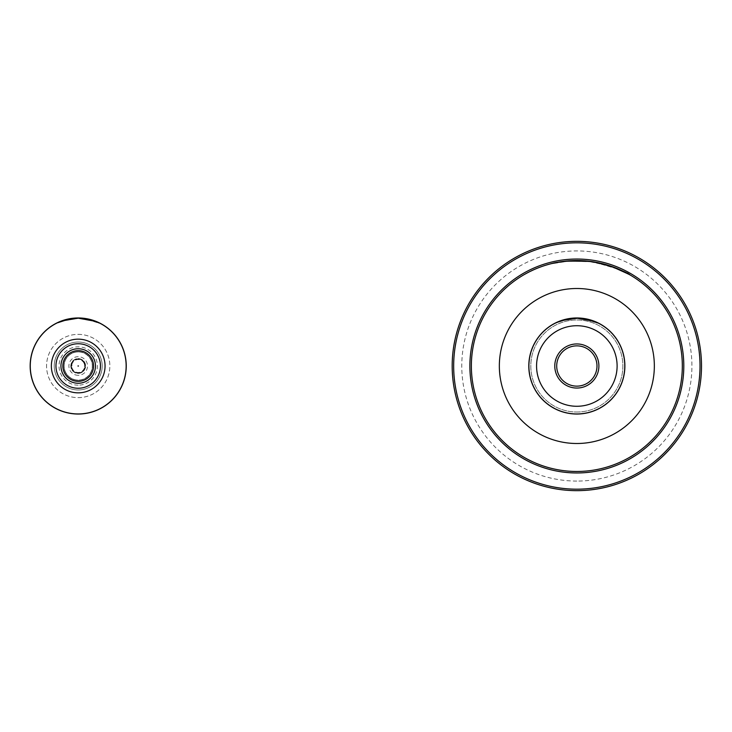<?xml version="1.0" encoding="UTF-8"?>
<svg xmlns="http://www.w3.org/2000/svg" width="732" height="732" viewBox="0 0 732 732"><rect width="100%" height="100%" fill="white"/><g stroke="black" fill="none" stroke-linecap="round" stroke-linejoin="round"><path stroke-width="0.55" stroke-dasharray="3.66 2.75" d="M576.843 388.052A22.052 22.052 0 0 1 554.783 366A22.052 22.052 0 0 1 576.843 343.948A22.052 22.052 0 0 1 598.895 366A22.052 22.052 0 0 1 576.843 388.052M576.843 325.722A40.278 40.278 0 0 0 536.565 366A40.278 40.278 0 0 0 576.843 406.278A40.278 40.278 0 0 0 617.113 366A40.278 40.278 0 0 0 576.843 325.722M575.068 318.091L576.843 318.054A47.946 47.946 0 0 1 624.789 366A47.946 47.946 0 0 1 576.843 413.946A47.946 47.946 0 0 1 528.897 366A47.946 47.946 0 0 1 576.843 318.054A47.946 47.946 0 0 0 556.503 322.583L556.668 322.931A47.562 47.562 0 0 1 576.843 318.438A47.562 47.562 0 0 0 557.967 322.345L567.748 319.317L576.843 318.438A47.562 47.562 0 0 0 557.967 322.345L568.608 319.152L576.843 318.438L585.582 319.243L597.568 323.187L586.332 319.39L593.286 321.366L585.545 319.243L573.989 318.521A47.562 47.562 0 0 0 557.967 322.345C559.779 320.836 566.065 319.527 576.843 318.438L585.078 319.152L592.316 321.028A47.562 47.562 0 0 1 597.102 322.968A47.562 47.562 0 0 0 576.843 318.438L568.663 319.143L562.322 320.708L567.831 319.298L557.967 322.345C559.779 320.836 566.065 319.527 576.843 318.438L593.286 321.366L576.843 318.438C565.653 319.61 559.358 320.909 557.967 322.345L557.985 321.915M576.276 318.054L576.843 318.054A47.946 47.946 0 0 0 556.503 322.583L556.668 322.931A47.562 47.562 0 0 1 576.843 318.438L562.322 320.708L568.846 319.115L558.031 321.897M597.394 322.684L594.146 321.284L577.887 318.063C589.15 319.5 595.766 321.092 597.733 322.849L594.146 321.284L576.862 318.054A47.946 47.946 0 0 1 597.266 322.62L597.266 322.62A47.946 47.946 0 0 0 576.843 318.054L573.961 318.136A47.946 47.946 0 0 0 557.821 321.988C559.614 320.47 565.955 319.161 576.843 318.054A47.946 47.946 0 0 0 557.821 321.988L557.903 321.952M573.989 318.521L573.961 318.136A47.946 47.946 0 0 0 557.821 321.988L557.967 322.345A47.562 47.562 0 0 1 573.989 318.521L562.322 320.708L577.877 318.447C589.05 319.875 595.619 321.449 597.568 323.187L594 321.641L576.843 318.054A47.946 47.946 0 0 0 557.821 321.988L557.967 322.345C559.358 320.909 565.653 319.61 576.843 318.438L562.322 320.708L563.301 320.003M574.044 318.521L567.84 318.905L562.322 320.708L565.351 319.454M563.036 320.085L567.995 318.877M568.343 319.207L557.821 321.988L568.846 319.115M565.433 319.427L566.614 319.161M567.748 319.317L568.151 318.85M568.608 319.152L574.355 318.118M592.435 320.662L592.435 320.662A47.946 47.946 0 0 1 597.266 322.62L582.718 318.42L576.843 318.054L568.59 318.768L562.322 320.708L564.884 319.573L576.843 318.054C565.635 319.216 559.294 320.525 557.821 321.988C559.294 320.525 565.635 319.216 576.843 318.054A47.946 47.946 0 0 0 566.339 319.216L572.259 318.274A47.946 47.946 0 0 0 567.501 318.969L557.821 321.988A47.946 47.946 0 0 1 576.843 318.054L577.383 318.054M570.356 318.493L560.447 320.945L567.913 319.28M569.706 318.585L572.918 318.219M573.787 318.155L576.212 318.054M580.613 318.2L581.19 318.255M582.928 318.438L584.465 318.667M584.621 318.685L585.417 318.832M585.957 318.932L587.732 319.308M587.997 319.372L589.663 319.802M591.026 320.204L592.847 320.808M577.438 318.054L578.015 318.072M592.984 320.854L585.618 318.859L579.305 318.118M580.879 318.228L581.839 318.319M584.593 318.685L585.582 319.243M585.801 318.896L586.286 318.996M586.57 319.051L588.501 319.491M590.404 320.012L591.419 320.323M576.908 318.054L577.575 318.063M589.974 319.884L593.286 321.366L577.877 318.447C589.05 319.875 595.619 321.449 597.568 323.187L586.332 319.39M586.451 319.024L591.401 320.314M596.973 322.483L597.587 322.775M578.637 318.475L578.637 318.475A47.562 47.562 0 0 1 597.102 322.968L582.672 318.795L576.843 318.438A47.562 47.562 0 0 1 597.102 322.968L597.102 322.968A47.562 47.562 0 0 0 578.637 318.475L578.655 318.091A47.946 47.946 0 0 1 597.266 322.62A47.946 47.946 0 0 0 576.843 318.054A47.946 47.946 0 0 1 597.266 322.62A47.946 47.946 0 0 0 578.655 318.091L576.843 318.054A47.946 47.946 0 0 0 528.897 366A47.946 47.946 0 0 0 576.843 413.946A47.946 47.946 0 0 1 528.897 366A47.946 47.946 0 0 1 576.843 318.054A47.946 47.946 0 0 1 624.789 366A47.946 47.946 0 0 1 576.843 413.946A47.946 47.946 0 0 0 624.789 366A47.946 47.946 0 0 0 576.843 318.054L562.213 320.342L576.843 318.438A47.562 47.562 0 0 0 566.422 319.591L566.339 319.216M593.286 321.366L576.843 318.054A47.946 47.946 0 0 1 597.175 322.583A47.946 47.946 0 0 0 576.843 318.054L562.213 320.342M576.843 414.038A48.038 48.038 0 0 1 528.797 366A48.038 48.038 0 0 1 576.843 317.963A48.038 48.038 0 0 1 624.881 366A48.038 48.038 0 0 1 576.843 414.038M576.843 412.025A46.024 46.024 0 0 0 622.868 366A46.024 46.024 0 0 0 576.843 319.976A46.024 46.024 0 0 0 530.81 366A46.024 46.024 0 0 0 576.843 412.025A46.024 46.024 0 0 1 530.81 366A46.024 46.024 0 0 1 576.843 319.976A46.024 46.024 0 0 1 622.868 366A46.024 46.024 0 0 1 576.843 412.025M572.415 260.61L576.843 260.519A105.481 105.481 0 0 0 531.432 270.794A105.481 105.481 0 0 1 576.843 260.519A105.481 105.481 0 0 0 524.597 274.363A105.481 105.481 0 0 1 576.843 260.519A105.481 105.481 0 0 0 525.43 273.896L525.521 274.07A105.289 105.289 0 0 1 538.038 268.122L537.965 267.939A105.481 105.481 0 0 0 525.43 273.896A105.481 105.481 0 0 1 537.965 267.939L538.038 268.122A105.289 105.289 0 0 0 525.521 274.07A105.289 105.289 0 0 1 628.989 274.537L620.352 270.117L630.188 275.232C629.163 272.697 616.591 268.251 592.49 261.882C567.465 260.867 553.712 261.525 551.233 263.877C553.685 261.599 567.19 260.894 591.74 261.772L595.253 262.33C610.021 265.972 617.964 268.379 619.08 269.559L608.704 265.652C623.508 271.517 630.673 274.71 630.188 275.232C629.163 272.697 616.591 268.251 592.49 261.882C567.465 260.867 553.712 261.525 551.233 263.877L570.082 260.931L563.484 261.562C563.869 261.077 570.329 260.848 582.864 260.885L570.082 260.931L576.843 260.519C560.181 261.736 551.626 262.788 551.187 263.685L551.571 263.593M553.474 263.136L554.893 262.825M561.764 261.599L564.463 261.251M564.784 261.214L566.312 261.05M570.31 260.72L571.784 260.638M571.335 260.665L576.843 260.519A105.481 105.481 0 0 0 552.532 263.355A105.481 105.481 0 0 1 564.692 261.223L551.187 263.685L563.393 261.379A105.481 105.481 0 0 0 552.532 263.355A105.481 105.481 0 0 1 576.843 260.519A105.481 105.481 0 0 0 527.177 272.945L534.287 269.486A105.481 105.481 0 0 1 576.843 260.519C560.181 261.736 551.626 262.788 551.187 263.685L551.461 263.621M551.928 263.502L552.395 263.392M555.451 262.715L556.704 262.459M558.196 262.184L562.13 261.553M565.26 261.159L551.187 263.685C551.663 262.779 560.218 261.727 576.843 260.519L568.142 260.876M569.533 260.775L566.22 261.059M575.8 260.528L574.538 260.546C557.747 262.166 549.97 263.209 551.187 263.685L552.12 263.456M553.2 263.2L557.427 262.321M559.303 261.983L560.017 261.873M560.337 261.818L561.051 261.708M551.37 263.639L571.262 260.665M629.648 274.692L630.289 275.058C630.591 274.546 623.81 271.471 609.939 265.844L588.025 261.114L576.843 260.519A105.481 105.481 0 0 0 525.43 273.896A105.481 105.481 0 0 1 576.843 260.519A105.481 105.481 0 0 0 525.43 273.896A105.481 105.481 0 0 1 576.843 260.519A105.481 105.481 0 0 0 552.532 263.355A105.481 105.481 0 0 1 682.325 366A105.481 105.481 0 0 1 576.843 471.481M568.535 260.848L573.504 260.574M579.25 260.546L580.165 260.574A105.481 105.481 0 0 1 622.255 270.794A105.481 105.481 0 0 0 600.569 263.227L600.569 263.227A105.481 105.481 0 0 1 622.255 270.794A105.481 105.481 0 0 0 600.569 263.227L600.569 263.227A105.481 105.481 0 0 1 622.255 270.794A105.481 105.481 0 0 0 587.869 261.095L587.869 261.095A105.481 105.481 0 0 1 622.255 270.794A105.481 105.481 0 0 0 531.432 270.794A105.481 105.481 0 0 1 551.434 263.621L561.828 261.589M562.084 261.553L566.12 261.068M616.161 268.122L608.768 265.469C623.591 271.343 630.764 274.546 630.289 275.058L630.188 275.232C630.499 274.71 623.728 271.645 609.884 266.027L587.997 261.306L578.253 260.72L567.648 261.114L570.768 260.693M572.104 260.629L576.276 260.519M576.843 241.34A124.66 124.66 0 0 0 452.184 366A124.66 124.66 0 0 0 576.843 490.66A124.66 124.66 0 0 0 701.503 366A124.66 124.66 0 0 0 576.843 241.34M576.843 481.07A115.07 115.07 0 0 1 461.773 366A115.07 115.07 0 0 1 576.843 250.93A115.07 115.07 0 0 1 691.914 366A115.07 115.07 0 0 1 576.843 481.07M571.033 260.683L576.843 260.519L595.281 262.148C610.076 265.789 618.037 268.205 619.162 269.376L608.704 265.652C623.508 271.517 630.673 274.71 630.188 275.232L630.289 275.058C629.255 272.524 616.664 268.068 592.517 261.69L576.843 260.519A105.481 105.481 0 0 1 629.09 274.363A105.481 105.481 0 0 0 584.218 260.775L576.843 260.519A105.481 105.481 0 0 1 629.09 274.363A105.481 105.481 0 0 0 580.988 260.601L576.843 260.519A105.481 105.481 0 0 1 629.09 274.363A105.481 105.481 0 0 0 582.526 260.674L576.843 260.519A105.481 105.481 0 0 1 608.74 265.46C622.548 270.858 629.73 274.061 630.289 275.058C629.255 272.524 616.664 268.068 592.517 261.69L576.843 260.519A105.481 105.481 0 0 1 629.09 274.363L620.352 270.117M534.287 269.486L534.36 269.66A105.289 105.289 0 0 1 552.578 263.547L552.578 263.547A105.289 105.289 0 0 1 563.42 261.571L551.233 263.877L568.316 261.059L580.156 260.766A105.289 105.289 0 0 1 622.173 270.968A105.289 105.289 0 0 0 531.514 270.968L531.514 270.968A105.289 105.289 0 0 1 551.48 263.813L551.434 263.621A105.481 105.481 0 0 1 596.992 262.459L601.622 263.474M604.211 264.133L606.169 264.682M608.164 265.277L618.192 268.964M621.55 270.465L625.567 272.45M627.333 273.393L628.989 274.537A105.289 105.289 0 0 0 525.521 274.07A105.289 105.289 0 0 1 628.989 274.537A105.289 105.289 0 0 0 552.578 263.547A105.289 105.289 0 0 1 628.989 274.537L628.989 274.537A105.289 105.289 0 0 0 583.038 260.894L563.484 261.562L567.465 260.94M621.45 270.419L622.493 270.904M625.796 272.569L627.351 273.402M571.546 260.656L576.843 260.519A105.481 105.481 0 0 1 609.216 265.615L609.82 265.808M618.284 269.001L630.188 275.232C629.63 274.226 622.465 271.032 608.685 265.643L612.629 266.777M612.721 266.805L615.905 268.022M576.761 260.519L577.402 260.519A105.481 105.481 0 0 1 629.09 274.363L628.989 274.537A105.289 105.289 0 0 0 584.2 260.967C571.82 260.766 564.912 260.967 563.484 261.562C565.26 260.702 573.76 260.656 588.995 261.416A105.289 105.289 0 0 1 628.989 274.537L628.989 274.537A105.289 105.289 0 0 0 552.578 263.547A105.289 105.289 0 0 1 564.711 261.416L551.233 263.877C552.102 262.889 560.831 261.836 577.402 260.711A105.289 105.289 0 0 1 628.989 274.537L628.989 274.537A105.289 105.289 0 0 0 582.516 260.867C571.39 260.793 565.049 261.031 563.484 261.562C565.159 260.848 572.763 260.711 586.295 261.132A105.289 105.289 0 0 1 628.989 274.537L628.989 274.537A105.289 105.289 0 0 0 580.979 260.793L563.484 261.562C566.321 260.546 575.526 260.592 591.099 261.681A105.289 105.289 0 0 1 628.989 274.537L628.989 274.537A105.289 105.289 0 0 0 552.578 263.547A105.289 105.289 0 0 1 608.685 265.643M584.603 260.802L586.314 260.949A105.481 105.481 0 0 1 629.09 274.363L611.504 266.576L596.955 262.651A105.289 105.289 0 0 0 551.48 263.813L551.434 263.621M585.454 260.876L587.787 261.086M588.528 261.168L591.127 261.489A105.481 105.481 0 0 1 629.09 274.363L628.989 274.537A105.289 105.289 0 0 0 525.521 274.07A105.289 105.289 0 0 1 628.989 274.537L628.989 274.537A105.289 105.289 0 0 0 525.521 274.07L525.43 273.896M576.935 260.519L576.843 260.519A105.481 105.481 0 0 1 629.09 274.363L628.989 274.537A105.289 105.289 0 0 0 524.688 274.537A105.289 105.289 0 0 1 628.989 274.537L629.09 274.363A105.481 105.481 0 0 0 583.047 260.702L583.038 260.894M578.17 260.528L579.204 260.546M588.235 261.132L589.013 261.223A105.481 105.481 0 0 1 629.09 274.363A105.481 105.481 0 0 0 576.843 260.519L583.212 260.711M576.843 260.519L563.466 261.37L576.843 260.519A105.481 105.481 0 0 1 629.09 274.363A105.481 105.481 0 0 0 576.843 260.519A105.481 105.481 0 0 1 629.09 274.363A105.481 105.481 0 0 0 576.843 260.519A105.481 105.481 0 0 1 629.09 274.363A105.481 105.481 0 0 0 576.843 260.519L565.964 261.086M579.607 260.555L587.997 261.306M601.951 263.547L603.635 263.978M616.033 268.068L617.003 268.461M617.076 268.488L617.534 268.681M610.552 266.055L611.33 266.32M611.339 266.32L614.194 267.354M563.503 261.37L566.01 261.077M571.399 260.656L567.044 260.976M567.675 260.921L569.276 260.793M567.648 261.114L563.484 261.562C563.869 261.077 570.329 260.848 582.864 260.885L570.072 260.738L563.576 261.361M570.082 260.931L582.873 260.693C570.319 260.656 563.841 260.885 563.466 261.37L574.547 260.738C557.784 262.349 550.016 263.401 551.233 263.877L551.233 263.877C553.685 261.599 567.19 260.894 591.74 261.772L595.253 262.33C610.021 265.972 617.964 268.379 619.08 269.559L608.768 265.469M595.281 262.148L596.8 262.422M618.558 269.12L629.163 274.628M578.875 260.537L580.851 260.592M582.873 260.693L570.072 260.738M534.36 269.66L527.269 273.109A105.289 105.289 0 0 1 564.866 261.397L564.866 261.397A105.289 105.289 0 0 1 609.161 265.789L619.08 269.559L608.457 265.57L593.881 262.102L609.143 265.789L619.08 269.559L608.512 265.387L593.881 262.102M609.061 265.56L610.689 266.1M598.703 262.806L599.966 263.081M605.931 264.609L608.219 265.295M611.586 266.402L612.318 266.668M612.455 266.713L615.109 267.711M615.594 267.894L618.128 268.937M587.851 261.287A105.289 105.289 0 0 1 622.173 270.968A105.289 105.289 0 0 0 587.851 261.287M600.533 263.41A105.289 105.289 0 0 1 622.173 270.968A105.289 105.289 0 0 0 600.533 263.41A105.289 105.289 0 0 1 622.173 270.968A105.289 105.289 0 0 0 600.533 263.41M581.611 318.292L582.672 318.795M597.568 323.187L594.146 321.284L576.843 318.438A47.562 47.562 0 0 0 557.967 322.345L567.501 318.969A47.946 47.946 0 0 0 558.891 321.54L558.891 321.54A47.946 47.946 0 0 1 576.843 318.054A47.946 47.946 0 0 0 567.501 318.969L567.574 319.353A47.562 47.562 0 0 0 559.038 321.897A47.562 47.562 0 0 1 576.843 318.438A47.562 47.562 0 0 0 567.574 319.353L567.501 318.969M584.831 318.722L587.43 319.234M588.702 319.545L589.443 319.738M566.193 319.253L567.803 318.914M573.275 318.191L574.153 318.127M575.132 318.081L576.157 318.063M576.395 318.054L593.423 321.009M566.422 319.591L572.259 318.274M572.296 318.658A47.562 47.562 0 0 0 567.584 319.344M597.102 322.968A47.562 47.562 0 0 0 576.843 318.438A47.562 47.562 0 0 1 597.102 322.968M597.01 322.931A47.562 47.562 0 0 0 576.843 318.438A47.562 47.562 0 0 1 579.241 318.502L579.259 318.118A47.946 47.946 0 0 0 576.843 318.054A47.946 47.946 0 0 1 594.787 321.54A47.946 47.946 0 0 0 579.259 318.118L579.241 318.502A47.562 47.562 0 0 1 594.649 321.897A47.562 47.562 0 0 0 586.698 319.472L586.78 319.097A47.946 47.946 0 0 1 594.787 321.54A47.946 47.946 0 0 0 586.78 319.097L586.698 319.472A47.562 47.562 0 0 1 594.649 321.897A47.562 47.562 0 0 0 582.041 318.722L582.086 318.338A47.946 47.946 0 0 1 594.787 321.54A47.946 47.946 0 0 0 586.78 319.097A47.946 47.946 0 0 1 594.787 321.54A47.946 47.946 0 0 0 582.086 318.338L582.041 318.722A47.562 47.562 0 0 1 594.649 321.897A47.562 47.562 0 0 0 586.698 319.472A47.562 47.562 0 0 1 594.649 321.897A47.562 47.562 0 0 0 576.843 318.438A47.562 47.562 0 0 1 597.01 322.931L597.01 322.931M78.205 373L80.822 372.487L78.205 373A7 7 0 0 1 71.205 366A7 7 0 0 1 78.205 359L75.588 359.513L78.205 359A7 7 0 0 1 85.205 366L84.692 363.383L85.205 366A7 7 0 0 1 78.205 373L75.588 372.487L78.205 373A7 7 0 0 1 71.205 366L71.718 368.617L71.205 366L71.718 363.383L71.205 366A7 7 0 0 1 78.205 359A7 7 0 0 1 85.205 366A7 7 0 0 1 78.205 373L78.205 372.231L78.205 373M78.205 348.743A17.257 17.257 0 0 1 95.462 366A17.257 17.257 0 0 1 78.205 383.257A17.257 17.257 0 0 1 60.948 366A17.257 17.257 0 0 1 78.205 348.743M75.643 318.127L78.205 318.054A47.946 47.946 0 0 1 126.151 366A47.946 47.946 0 0 1 78.205 413.946A47.946 47.946 0 0 1 30.259 366A47.946 47.946 0 0 1 98.536 322.574L98.372 322.922A47.562 47.562 0 0 0 78.205 318.438A47.562 47.562 0 0 1 96.112 321.934L96.249 321.577A47.946 47.946 0 0 0 78.205 318.054A47.946 47.946 0 0 1 98.536 322.574L98.372 322.922A47.562 47.562 0 0 0 78.205 318.438A47.562 47.562 0 0 1 79.797 318.466L79.797 318.466A47.562 47.562 0 0 1 96.112 321.934A47.562 47.562 0 0 0 83.411 318.722A47.562 47.562 0 0 1 96.112 321.934A47.562 47.562 0 0 0 82.268 318.612A47.562 47.562 0 0 1 96.112 321.934A47.562 47.562 0 0 0 83.411 318.722A47.562 47.562 0 0 1 96.112 321.934L96.249 321.577A47.946 47.946 0 0 0 78.205 318.054L94.638 320.955L78.205 318.054A47.946 47.946 0 0 0 57.874 322.574L58.038 322.922A47.562 47.562 0 0 1 78.205 318.438L85.964 319.079L93.495 320.964A47.562 47.562 0 0 1 98.463 322.968L95.041 321.513L83.466 318.731L78.489 318.438C90.1 319.774 96.926 321.366 98.948 323.196L95.251 321.595L78.205 318.438L94.501 321.321L78.205 318.438L85.964 319.079L93.495 320.964A47.562 47.562 0 0 1 98.463 322.968L95.041 321.513L83.466 318.731L78.205 318.438L86.495 319.17L98.948 323.196L95.251 321.595L78.489 318.438C90.1 319.774 96.926 321.366 98.948 323.196L87.794 319.417L94.501 321.321L78.47 318.438L94.501 321.321L86.458 319.161L78.205 318.438A47.562 47.562 0 0 0 57.947 322.968L67.994 319.545L78.205 318.438A47.562 47.562 0 0 0 57.947 322.968L68.89 319.362L78.205 318.438L74.454 318.585A47.562 47.562 0 0 0 57.947 322.968C59.933 321.192 66.685 319.683 78.205 318.438L68.945 319.344L62.412 321.138L68.085 319.527L57.947 322.968C59.933 321.192 66.685 319.683 78.205 318.438C66.621 319.71 59.868 321.22 57.947 322.968L68.89 319.362L78.205 318.438L62.412 321.138L69.137 319.308L57.901 322.565M82.194 318.219L93.614 320.598A47.946 47.946 0 0 1 98.628 322.62L95.169 321.156L83.512 318.347L78.205 318.054A47.946 47.946 0 0 0 57.874 322.574L58.038 322.922A47.562 47.562 0 0 1 78.205 318.438C66.621 319.71 59.868 321.22 57.947 322.968L58.13 322.455M86.23 318.731L88.407 319.152M89.734 319.463L94.044 320.744M94.126 320.772L78.48 318.054M98.902 322.748L98.463 322.968A47.562 47.562 0 0 0 78.205 318.438L62.412 321.138L78.205 318.438L68.945 319.344L62.412 321.138L66.777 319.436M92.15 320.131L93.623 320.598A47.946 47.946 0 0 1 98.628 322.62L98.463 322.968A47.562 47.562 0 0 0 60.299 321.934A47.562 47.562 0 0 1 78.205 318.438L64.992 319.911M79.276 318.447L79.285 318.063A47.946 47.946 0 0 1 98.628 322.62A47.946 47.946 0 0 0 79.285 318.063L78.489 318.054C90.201 319.408 97.072 321 99.113 322.858L95.389 321.238L78.205 318.054A47.946 47.946 0 0 1 98.628 322.62L98.463 322.968A47.562 47.562 0 0 0 79.276 318.447A47.562 47.562 0 0 1 98.463 322.968L95.169 321.156L83.512 318.347L78.205 318.054A47.946 47.946 0 0 0 57.782 322.62L68.817 318.978M78.205 339.154A26.846 26.846 0 0 0 51.359 366A26.846 26.846 0 0 0 78.205 392.846A26.846 26.846 0 0 0 105.051 366A26.846 26.846 0 0 0 78.205 339.154M78.205 414.038A48.038 48.038 0 0 1 30.168 366A48.038 48.038 0 0 1 78.205 317.963A48.038 48.038 0 0 1 126.243 366A48.038 48.038 0 0 1 78.205 414.038M78.205 388.244A22.244 22.244 0 0 0 100.449 366A22.244 22.244 0 0 0 78.205 343.756A22.244 22.244 0 0 0 55.961 366A22.244 22.244 0 0 0 78.205 388.244M78.205 334.359A31.641 31.641 0 0 1 109.846 366A31.641 31.641 0 0 1 78.205 397.641A31.641 31.641 0 0 1 46.564 366A31.641 31.641 0 0 1 78.205 334.359A31.641 31.641 0 0 1 109.846 366A31.641 31.641 0 0 1 78.205 397.641A31.641 31.641 0 0 1 46.564 366A31.641 31.641 0 0 1 78.205 334.359M98.628 322.62L98.628 322.62A47.946 47.946 0 0 0 78.205 318.054L74.426 318.2A47.946 47.946 0 0 0 57.782 322.62L57.947 322.968A47.562 47.562 0 0 1 74.454 318.585L62.412 321.138L65.038 319.893L69.595 318.832L57.947 322.968L69.137 319.308L57.947 322.968M74.454 318.585L74.426 318.2A47.946 47.946 0 0 0 57.782 322.62A47.946 47.946 0 0 1 78.205 318.054L68.863 318.969L62.412 321.138L69.595 318.832M70.528 318.676L64.004 320.204M68.616 319.417L57.782 322.62C59.704 320.863 66.511 319.344 78.205 318.054C66.511 319.344 59.704 320.863 57.782 322.62M66.228 319.573L68.25 319.097M67.994 319.545L68.415 319.06M60.472 321.458L68.168 319.509M71.489 318.53L73.914 318.246M75.085 318.155L68.863 318.969L62.412 321.138M78.644 365.808A0.476 0.476 0 0 0 78.013 365.561A0.476 0.476 0 0 0 77.766 366.192A0.476 0.476 0 0 0 78.397 366.439A0.476 0.476 0 0 0 78.644 365.808M84.116 363.356A6.469 6.469 0 0 0 75.561 360.089A6.469 6.469 0 0 0 72.294 368.644A6.469 6.469 0 0 0 80.849 371.911A6.469 6.469 0 0 0 84.116 363.356M84.509 363.182A6.908 6.908 0 0 0 75.387 359.696A6.908 6.908 0 0 0 71.901 368.818A6.908 6.908 0 0 0 81.023 372.304A6.908 6.908 0 0 0 84.509 363.182A6.908 6.908 0 0 0 75.387 359.696A6.908 6.908 0 0 0 71.901 368.818A6.908 6.908 0 0 0 81.023 372.304A6.908 6.908 0 0 0 84.509 363.182M70.821 366A7.384 7.384 0 0 1 78.205 358.616A7.384 7.384 0 0 1 85.589 366A7.384 7.384 0 0 1 78.205 373.384A7.384 7.384 0 0 1 70.821 366A7.384 7.384 0 0 1 78.205 358.616A7.384 7.384 0 0 1 85.589 366A7.384 7.384 0 0 1 78.205 373.384A7.384 7.384 0 0 1 70.821 366M78.205 351.9A14.1 14.1 0 0 0 64.105 366A14.1 14.1 0 0 0 78.205 380.1A14.1 14.1 0 0 1 64.105 366A14.1 14.1 0 0 1 78.205 351.9A14.1 14.1 0 0 1 92.305 366A14.1 14.1 0 0 1 78.205 380.1A14.1 14.1 0 0 0 92.305 366A14.1 14.1 0 0 0 78.205 351.9M78.205 375.306A9.306 9.306 0 0 1 68.9 366A9.306 9.306 0 0 1 78.205 356.694A9.306 9.306 0 0 1 87.511 366A9.306 9.306 0 0 1 78.205 375.306M78.205 385.178A19.178 19.178 0 0 1 59.027 366A19.178 19.178 0 0 1 78.205 346.822A19.178 19.178 0 0 1 97.383 366A19.178 19.178 0 0 1 78.205 385.178M78.205 342.027A23.973 23.973 0 0 0 54.232 366A23.973 23.973 0 0 0 78.205 389.973A23.973 23.973 0 0 0 102.178 366A23.973 23.973 0 0 0 78.205 342.027A23.973 23.973 0 0 0 54.232 366A23.973 23.973 0 0 0 78.205 389.973A23.973 23.973 0 0 0 102.178 366A23.973 23.973 0 0 0 78.205 342.027M78.205 380.292A14.292 14.292 0 0 0 92.497 366A14.292 14.292 0 0 0 78.205 351.708A14.292 14.292 0 0 1 92.497 366A14.292 14.292 0 0 1 78.205 380.292A14.292 14.292 0 0 1 63.922 366A14.292 14.292 0 0 1 78.205 351.708A14.292 14.292 0 0 0 63.922 366A14.292 14.292 0 0 0 78.205 380.292M78.205 359L80.822 359.513L78.205 359L78.205 359.769L78.205 359M85.205 366L84.692 368.617L85.205 366L84.436 366L85.205 366M78.104 318.054L81.087 318.146M80.511 318.109L78.489 318.438L95.389 321.238L99.113 322.858L87.273 319.308M79.916 318.081L81.92 318.2M83.713 318.374L86.486 318.777M86.888 318.85L87.684 318.996M88.142 319.097L88.599 319.198M89.002 319.289L91.198 319.847M84.217 318.429L78.708 318.438M86.715 318.813L87.227 318.914M87.52 318.969L89.524 319.408M91.5 319.93L87.392 318.942M78.205 318.054A47.946 47.946 0 0 0 60.161 321.577A47.946 47.946 0 0 1 78.205 318.054L62.284 320.772L78.324 318.054M94.538 320.918L86.458 319.161M72.962 318.338L73.786 318.255M73.841 318.255L72.807 318.356M83.411 318.722L83.448 318.338A47.946 47.946 0 0 1 96.249 321.577A47.946 47.946 0 0 0 83.448 318.338L83.411 318.722M96.249 321.577A47.946 47.946 0 0 0 83.448 318.338A47.946 47.946 0 0 1 96.249 321.577A47.946 47.946 0 0 0 82.295 318.228L82.295 318.228A47.946 47.946 0 0 1 96.249 321.577L96.249 321.577M71.718 363.383L71.974 366L71.205 366L71.974 366L71.718 368.617M80.822 372.487L75.588 372.487M84.692 363.383L84.692 368.617M75.588 359.513L80.822 359.513"/><path stroke-width="1.1" d="M576.843 388.052A22.052 22.052 0 0 1 554.783 366A22.052 22.052 0 0 1 576.843 343.948A22.052 22.052 0 0 1 598.895 366A22.052 22.052 0 0 1 576.843 388.052M576.843 345.861A20.139 20.139 0 0 0 556.704 366A20.139 20.139 0 0 0 576.843 386.139A20.139 20.139 0 0 0 596.983 366A20.139 20.139 0 0 0 576.843 345.861M576.843 406.278A40.278 40.278 0 0 0 617.113 366A40.278 40.278 0 0 0 576.843 325.722A40.278 40.278 0 0 0 536.565 366A40.278 40.278 0 0 0 576.843 406.278M574.355 318.118L576.843 318.054A47.946 47.946 0 0 0 528.897 366A47.946 47.946 0 0 0 576.843 413.946A47.946 47.946 0 0 0 624.789 366A47.946 47.946 0 0 0 576.843 318.054L577.575 318.063M562.213 320.342L563.036 320.085M563.301 320.003L568.27 318.823M557.985 321.915L565.433 319.427M566.614 319.161L567.675 318.942M568.151 318.85L569.706 318.585M575.681 318.072L581.611 318.292M567.995 318.877L573.275 318.191M567.831 318.905L568.544 318.777M572.918 318.219L574.84 318.1M570.356 318.493L573.787 318.155M581.583 318.292L582.928 318.438M585.417 318.832L585.957 318.932M589.663 319.802L591.026 320.204M592.847 320.808L597.394 322.684M578.015 318.072L578.655 318.091M579.305 318.118L580.879 318.228M581.839 318.319L584.593 318.685M580.613 318.2L585.801 318.896M588.501 319.491L590.404 320.012M591.419 320.323L592.435 320.662M585.655 318.868L586.451 319.024M591.401 320.314L596.973 322.483M586.405 319.015L589.644 319.793M590.093 319.921L592.984 320.854M576.843 414.038A48.038 48.038 0 0 1 528.797 366A48.038 48.038 0 0 1 576.843 317.963A48.038 48.038 0 0 1 624.881 366A48.038 48.038 0 0 1 576.843 414.038M576.843 443.5A77.501 77.501 0 0 1 499.343 366A77.501 77.501 0 0 1 576.843 288.5A77.501 77.501 0 0 1 654.344 366A77.501 77.501 0 0 1 576.843 443.5M576.843 471.481A105.481 105.481 0 0 1 471.362 366A105.481 105.481 0 0 1 576.843 260.519A105.481 105.481 0 0 1 682.325 366A105.481 105.481 0 0 1 474.885 393.02A105.481 105.481 0 0 1 531.432 270.794A105.481 105.481 0 0 0 525.43 273.896M551.571 263.593L553.474 263.136M554.893 262.825L561.764 261.599M566.312 261.05L570.31 260.72M571.784 260.638L572.415 260.61M551.461 263.621L551.928 263.502M552.395 263.392L555.451 262.715M556.704 262.459L558.196 262.184M562.13 261.553L563.503 261.37M568.142 260.876L569.533 260.775M552.12 263.456L553.2 263.2M557.427 262.321L559.303 261.983M561.051 261.708L562.24 261.534M562.432 261.507L565.26 261.159M571.262 260.665L580.165 260.574M566.22 261.059L563.576 261.361M573.504 260.574L575.8 260.528M566.12 261.068L567.611 260.921M570.768 260.693L572.104 260.629M576.276 260.519L577.402 260.519M576.843 490.66A124.66 124.66 0 0 1 452.184 366A124.66 124.66 0 0 1 576.843 241.34A124.66 124.66 0 0 1 701.503 366A124.66 124.66 0 0 1 576.843 490.66M601.622 263.474L604.211 264.133M606.169 264.682L608.164 265.277M618.192 268.964L621.55 270.465M625.567 272.45L627.333 273.393M620.425 269.943L621.45 270.419M622.493 270.904L625.796 272.569M627.9 273.704L629.648 274.692M609.82 265.808L611.046 266.219M611.412 266.347L629.062 274.354M583.212 260.711L585.454 260.876M584.603 260.802L588.235 261.132M587.787 261.086L588.528 261.168M576.935 260.519L578.17 260.528M579.204 260.546L580.009 260.565M580.119 260.574L583.047 260.702M578.875 260.537L579.607 260.555M588.006 261.114L601.951 263.547M603.635 263.978L608.74 265.46M617.534 268.681L618.284 269.001M608.695 265.442L610.552 266.055M614.194 267.354L616.033 268.068M567.044 260.976L567.675 260.921M569.276 260.793L571.033 260.683M567.465 260.94L571.335 260.665M568.535 260.848L576.761 260.519M580.851 260.592L582.873 260.693M596.8 262.422L598.703 262.806M600.56 263.218L603.909 264.051M603.937 264.06L605.931 264.609M608.219 265.295L609.061 265.56M610.689 266.1L611.586 266.402M615.109 267.711L615.594 267.894M593.917 261.91L595.281 262.148M576.843 318.054L577.868 318.063L576.843 318.054M582.965 318.447L584.831 318.722M587.814 319.326L588.702 319.545M589.443 319.738L589.974 319.884M565.351 319.454L566.193 319.253M567.803 318.914L568.901 318.713M574.153 318.127L575.132 318.081M78.205 348.743A17.257 17.257 0 0 1 95.462 366A17.257 17.257 0 0 1 78.205 383.257A17.257 17.257 0 0 1 60.948 366A17.257 17.257 0 0 1 78.205 348.743M78.205 381.345A15.345 15.345 0 0 0 93.55 366A15.345 15.345 0 0 0 78.205 350.655A15.345 15.345 0 0 0 62.861 366A15.345 15.345 0 0 0 78.205 381.345M78.324 318.054L78.205 318.054A47.946 47.946 0 0 0 30.259 366A47.946 47.946 0 0 0 78.205 413.946A47.946 47.946 0 0 0 126.151 366A47.946 47.946 0 0 0 78.205 318.054L82.194 318.219M83.713 318.374L84.308 318.447M84.445 318.466L86.23 318.731M88.81 319.243L89.734 319.463M78.205 339.154A26.846 26.846 0 0 0 51.359 366A26.846 26.846 0 0 0 78.205 392.846A26.846 26.846 0 0 0 105.051 366A26.846 26.846 0 0 0 78.205 339.154M78.205 414.038A48.038 48.038 0 0 1 30.168 366A48.038 48.038 0 0 1 78.205 317.963A48.038 48.038 0 0 1 126.243 366A48.038 48.038 0 0 1 78.205 414.038M78.205 388.244A22.244 22.244 0 0 0 100.449 366A22.244 22.244 0 0 0 78.205 343.756A22.244 22.244 0 0 0 55.961 366A22.244 22.244 0 0 0 78.205 388.244M74.426 318.2L76.979 318.072M62.284 320.772L68.534 319.042M57.901 322.565L65.606 319.738M66.777 319.436L67.911 319.17M68.415 319.06L70.528 318.676M68.25 319.097L69.595 318.832M58.13 322.455L60.472 321.458M68.085 319.134L68.817 318.978M73.914 318.246L72.962 318.338M71.233 318.566L73.905 318.246L71.233 318.566M81.087 318.146L81.865 318.191M87.684 318.996L88.142 319.097M79.916 318.081L92.15 320.131M94.044 320.744L98.628 322.62M80.511 318.109L84.226 318.438M89.524 319.408L91.5 319.93M94.547 320.927L98.966 322.785M91.198 319.847L94.19 320.799M78.708 318.054L79.285 318.063M64.004 320.204L64.992 319.911M65.505 319.765L66.456 319.518L65.505 319.765M76.201 318.1L78.104 318.054M71.489 318.53L72.807 318.356M576.843 472.964A106.964 106.964 0 0 1 469.88 366A106.964 106.964 0 0 1 576.843 259.037A106.964 106.964 0 0 1 683.807 366A106.964 106.964 0 0 1 576.843 472.964M576.843 489.177A123.177 123.177 0 0 1 453.666 366A123.177 123.177 0 0 1 576.843 242.823A123.177 123.177 0 0 1 700.021 366A123.177 123.177 0 0 1 576.843 489.177"/></g></svg>
